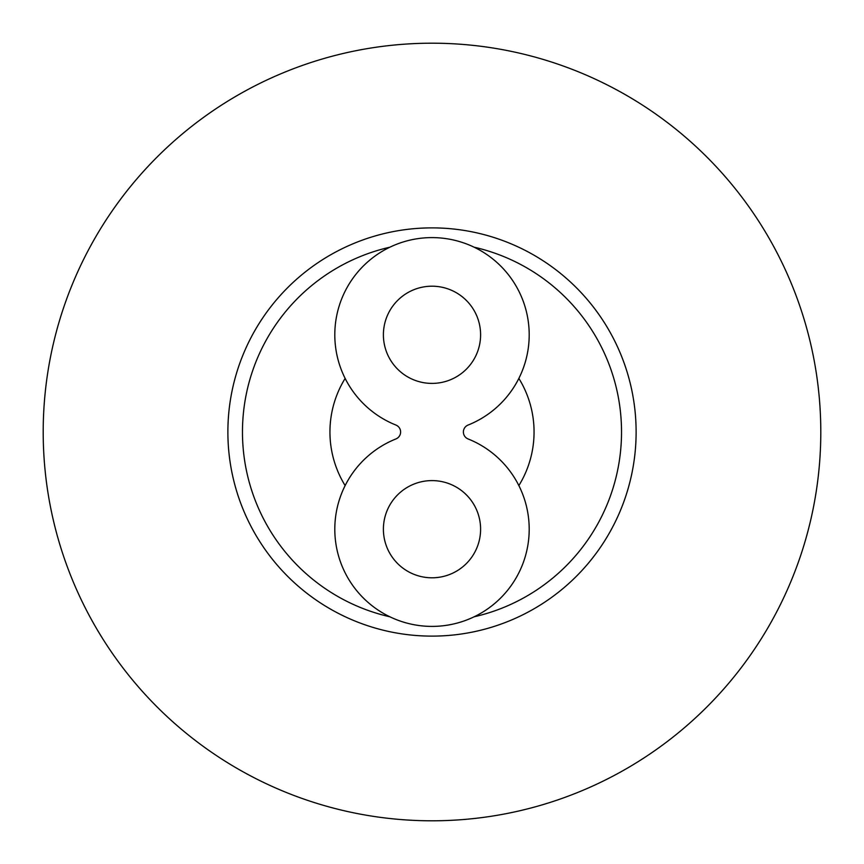 <?xml version="1.0" encoding="UTF-8"?>
<svg xmlns="http://www.w3.org/2000/svg" width="864" height="864" viewBox="0 0 864 864"><rect width="100%" height="100%" fill="white"/><g stroke="black" fill="none" stroke-linecap="round" stroke-linejoin="round"><path stroke-width="1.3" d="M432 43.2A388.8 388.8 0 0 0 43.2 432A388.8 388.8 0 0 0 432 820.8A388.8 388.8 0 0 0 820.8 432A388.8 388.8 0 0 0 432 43.2M432 227.88A204.12 204.12 0 0 1 636.12 432A204.12 204.12 0 0 1 432 636.12A204.12 204.12 0 0 1 227.88 432A204.12 204.12 0 0 1 432 227.88M345.136 378.421A102.06 102.06 0 0 0 345.136 485.579M518.864 378.421A102.06 102.06 0 0 1 518.864 485.579M389.88 247.201A189.54 189.54 0 0 0 389.88 616.799M474.12 247.201A189.54 189.54 0 0 1 474.12 616.799M432 383.4A48.6 48.6 0 0 0 480.6 334.8A48.6 48.6 0 0 0 432 286.2A48.6 48.6 0 0 0 383.4 334.8A48.6 48.6 0 0 0 432 383.4A48.6 48.6 0 0 1 383.4 334.8A48.6 48.6 0 0 1 432 286.2A48.6 48.6 0 0 1 480.6 334.8A48.6 48.6 0 0 1 432 383.4M468.104 425.045A7.484 7.484 0 0 0 468.104 438.955A97.2 97.2 0 0 1 432 626.4A97.2 97.2 0 0 1 395.896 438.955A7.484 7.484 0 0 0 395.896 425.045A97.2 97.2 0 0 1 354.65 275.94A97.2 97.2 0 0 1 509.35 275.94A97.2 97.2 0 0 1 468.104 425.045M432 480.6A48.6 48.6 0 0 0 383.4 529.2A48.6 48.6 0 0 0 432 577.8A48.6 48.6 0 0 0 480.6 529.2A48.6 48.6 0 0 0 432 480.6A48.6 48.6 0 0 1 480.6 529.2A48.6 48.6 0 0 1 432 577.8A48.6 48.6 0 0 1 383.4 529.2A48.6 48.6 0 0 1 432 480.6"/></g></svg>
